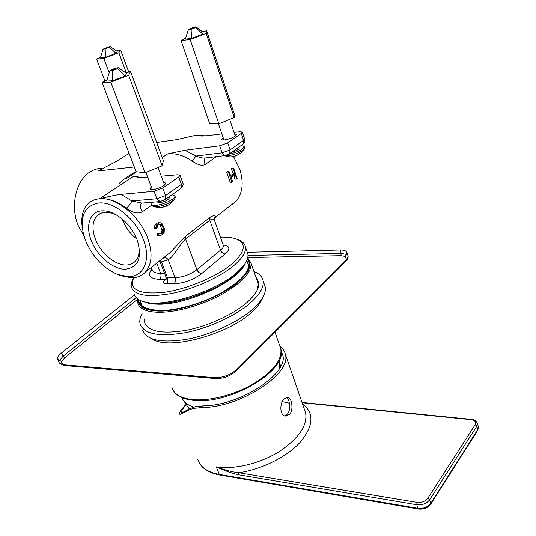 <?xml version="1.0" encoding="UTF-8"?>
<svg xmlns="http://www.w3.org/2000/svg" width="536" height="536" viewBox="0 0 536 536"><rect width="100%" height="100%" fill="white"/><g stroke="black" fill="none" stroke-linecap="round" stroke-linejoin="round"><path stroke-width="0.8" d="M240.765 153.075L236.376 155.681M224.162 155.695L227.76 155.862C234.875 154.656 240.349 152.445 244.195 149.222L244.744 147.567M235.364 156.043L231.726 156.653M241.254 145.437L244.389 146.496C242.935 149.517 237.776 152.097 228.899 154.247M231.967 152.043C236.296 150.837 238.734 149.537 239.291 148.137L239.237 147.976M202.595 31.858L206.595 30.713L206.193 33.373L190.166 39.543L181.054 40.528L185.617 38.103M202.796 34.123L203.124 32.254L195.895 26.8L195.72 27.55L191.071 29.333L188.397 29.668L185.282 39.115L191.654 38.411L202.796 34.123L195.72 27.55M181.054 40.528L209.616 123.508L218.842 123.769L234.245 117.538L234.178 113.592L206.595 30.713M190.166 39.543L218.842 123.769M206.193 33.373L234.245 117.538M188.397 29.668L191.386 28.107L195.895 26.8M191.654 38.411L191.071 29.333M193.891 27.973L190.715 28.897L193.891 27.973M255.806 276.904L258.587 281.889C259.578 287.363 256.154 293.815 248.315 301.252C235.003 313.634 209.201 325.828 186.361 330.29C162.1 334.29 148.144 331.623 144.499 322.29L144.218 318.907M57.627 359.334L59.134 362.684L62.779 364.681L61.265 361.311L57.627 359.334C57.184 357.552 58.518 355.395 61.62 352.862L134.462 294.874M63.858 365.465L62.779 364.681L214.661 377.699C222.902 377.773 230.212 375.053 236.597 369.532L346.39 259.833L348.112 256.275L347.053 252.798C346.604 250.902 344.313 249.97 340.172 250.004L247.337 252.309M347.053 252.798L345.325 256.335L346.39 259.833L346.035 261.159M142.06 313.56C139.963 317.446 139.32 320.964 140.137 324.126C144.063 334.169 159.125 337.03 185.322 332.709C209.998 327.878 237.85 314.666 252.121 301.312C260.483 293.353 264.127 286.445 263.075 280.589L265.206 286.773C266.291 292.71 262.68 299.678 254.372 307.691C240.182 321.131 212.424 334.35 187.801 339.114C161.651 343.348 146.583 340.38 142.596 330.189M263.075 280.589C262.198 276.509 259.149 273.481 253.937 271.511M279.752 345.881C282.693 348.099 284.536 350.832 285.279 354.082C292.314 373.337 240.61 407.675 201.683 407.554L193.081 408.445L187.587 410.489C177.845 416.271 180.21 413.765 179.225 413.564C179.694 411.728 181.838 408.767 185.67 404.68M185.925 405.035C183.225 408.05 181.724 410.268 181.429 411.675C182.314 411.896 180.223 414.181 189.275 408.821L194.756 406.784L203.379 405.853C240.53 405.692 289.293 373.13 282.64 354.825L281.125 351.067M282.291 401.605L289.42 403.219M286.284 397.303C289.829 399.072 291.236 409.913 287.323 414.161L284.522 415.836M284.087 398.858C279.517 403.28 279.671 415.393 285.306 416.077L289.581 414.408C293.815 409.852 291.845 397.705 287.738 397.203L284.087 398.858M478.233 426.368L477.784 429.557L476.866 426.133L429.651 499.827L430.73 503.431C427.728 507.21 423.433 508.838 417.846 508.322L416.747 504.731L238.46 474.749L238.808 472.732C232.463 472.062 224.959 470.106 216.289 466.863C233.817 469.797 259.545 463.727 278.72 451.915C298.653 438.662 307.617 425.651 305.62 412.894L304.535 409.752M238.46 474.749C232.323 473.442 224.932 470.816 216.289 466.863L219.298 474.42C207.445 472.162 200.283 467.178 197.797 459.466M136.178 297.661L63.101 356.179L64.843 357.686L137.772 299.055L137.859 303.148C139.434 308.696 145.986 311.724 157.504 312.247C174.508 312.783 200.565 305.728 220.685 294.981C241.689 283.082 251.799 272.449 251.009 263.082L247.706 257.856M247.599 258.265C252.61 263.665 249.937 271.183 239.579 280.817C222.092 297.011 181.068 312.18 157.745 311.014C144.412 310.337 137.873 306.431 138.121 299.296M170.729 203.586L166.354 206.219M151.721 204.518L152.144 205.63L153.437 206.695L156.224 206.856C163.882 205.744 170.006 203.204 174.589 199.238L175.279 197.06M164.72 206.822L158.958 207.66M172.049 194.695L174.87 195.962C175.801 198.675 162.85 205.06 155.668 205.382C153.169 205.529 151.809 205.127 151.588 204.169L152.559 202.193M156.954 201.817L159.259 202.829C164.76 201.804 168.116 200.149 169.349 197.864L169.276 197.677M125.846 72.876L130.543 71.576L128.66 75.261L110.791 82.182L102.115 82.571L107.026 79.951M125.196 75.945L126.556 73.358L118.141 67.643L117.525 68.688L112.346 70.685L109.793 70.853L106.698 81.043L112.774 80.755L125.196 75.945L117.525 68.688M102.115 82.571L136.144 171.701L145.055 172.766L162.153 165.778L163.373 160.606L130.543 71.576M110.791 82.182L145.055 172.766M128.66 75.261L162.153 165.778M109.793 70.853L113.377 68.977L118.141 67.643M112.774 80.755L112.346 70.685M115.662 69.077L112.299 70.055L115.662 69.077M116.707 51.061L120.58 49.942L118.845 52.702L103.803 58.444L96.594 59.094L100.674 57.044M115.957 53.339L117.203 51.402L110.068 46.471L109.518 47.262L105.15 48.917L103.033 49.151L100.446 57.801L105.498 57.332L115.957 53.339L109.518 47.262M96.594 59.094L104.949 81.057M103.803 58.444L109.21 72.769M120.58 49.942L128.754 72.065M118.845 52.702L126.275 72.755M103.033 49.151L110.068 46.471M105.498 57.332L105.15 48.917M107.957 47.617L105.136 48.468L107.957 47.617M244.718 264.121C238.607 281.253 185.818 305.694 156.968 304.147C151.728 304.019 147.514 303.262 144.325 301.875M161.282 176.183L177.898 174.743L180.056 175.319L178.689 176.967L162.756 188.056L154.046 191.265L121.156 194.38C117.404 194.682 110.242 196.136 99.663 198.742L99.629 198.742C94.993 199.157 91.154 200.826 88.118 203.747C82.765 209.288 80.809 217.18 82.256 227.425M143.903 177.61L133.538 176.384L138.114 177.242L147.715 177.362M151.333 186.937L149.959 188.84C149.913 190.93 159.849 188.565 164.117 185.449L165.979 183.191L163.594 182.407M141.866 203.097L131.823 200.946L121.156 194.38M160.566 201.509L140.908 203.184L141.162 203.519C139.608 205.75 140.05 208.464 142.502 211.666L151.909 205.013M202.655 136.037L195.097 135.802L195.921 135.253L205.811 135.836M234.018 132.425L240.034 131.702L242.326 132.151L241.28 133.404L227.686 142.864L219.68 145.799L184.994 150.254L167.661 153.886C175.58 152.995 183.774 155.406 192.243 161.135C198.106 165.088 202.487 166.147 205.389 164.311L216.289 156.639M117.531 274.439C103.609 268.302 93.076 257.32 85.928 241.501L83.536 234.44C79.616 216.135 84.675 205.65 98.704 202.99C113.833 201.255 135.668 218.856 143.213 239.23C151.44 259.598 143.769 277.085 128.365 276.643L117.531 274.439L119.756 275.464L131.387 277.829C137.357 277.782 142.161 275.712 145.799 271.625C152.164 263.618 152.727 252.302 147.494 237.662C139.434 215.747 115.923 196.833 99.663 198.742C108.125 198.106 117.022 201.255 126.362 208.176C132.861 213.013 138.241 214.172 142.502 211.666M160.03 261.635L166.013 277.112L167.507 277.749L175.098 277.728C183.044 277.206 190.314 274.526 196.913 269.695L220.524 250.185L209.784 220.229L209.663 217.629L185.362 236.443L170.14 252.65L163.031 258.191M209.663 217.629C213.73 215.03 215.619 214.956 215.331 217.415L214.34 218.561M230.473 205.616L235.94 201.348C242.627 193.409 243.907 182.696 239.786 169.229L233.502 156.539M231.961 182.32L230.312 182.696L226.661 172.069L228.416 172.009L231.961 182.32L232.57 181.858L231.371 177.55L235.344 174.595L236.523 178.89L237.126 178.434L233.636 168.183L232.081 168.103L231.271 168.693L233.026 168.632L235.003 173.57L233.281 173.624L230.681 175.553M236.523 178.89L234.882 179.272L233.937 175.641M235.003 173.57L231.029 176.518L229.033 171.56L227.478 171.473L226.661 172.069M233.281 173.624L231.271 168.693M159.614 233.998L157.825 233.508L156.854 234.239L157.396 235.324L158.328 235.806L160.713 235.539L162.978 234.118L164.163 232.396L164.291 228.584L162.281 223.961L160.519 222.802L157.102 223.036L154.951 224.939L154.341 227.344L154.723 228.678L156.405 228.316L156.103 227.271L154.341 227.344M159.152 224.35L160.478 225.696L162.013 230.393L161.584 232.195L159.594 233.971M156.666 142.422L176.11 139.729L195.921 135.253M134.342 166.977L98.014 170.93L116.212 161.497L129.143 153.356M195.097 135.802L206.695 135.735L221.87 133.9M223.157 137.685L221.817 139.306C221.656 141.176 231.492 138.837 235.204 136.111L236.59 134.456L234.473 133.799M119.441 183.185C123.997 178.984 129.538 175.098 136.077 171.52M102.282 168.264C98.088 168.277 94.102 169.443 90.323 171.768C75.884 180.096 69.868 206.521 78.37 225.904L83.844 235.559M143.273 301.574L146.047 302.458C165.349 308.515 216.182 292.502 236.396 273.802L241.582 268.623L245.247 263.33M134.255 294.204C135.186 297.761 138.456 300.287 144.057 301.781C163.889 308.019 216.397 291.477 237.22 272.228L242.56 266.901C246.748 261.943 248.51 257.628 247.853 253.977L247.089 251.786M152.177 269.715L150.509 270.901M237.716 239.585C242.151 241.126 244.704 243.545 245.374 246.848C246.198 251.826 242.614 257.843 234.621 264.885C221.08 276.61 195.191 288.536 172.492 293.293C148.398 297.668 134.71 295.638 131.427 287.195C130.817 284.656 131.441 281.789 133.29 278.599M220.47 237.18C226.634 236.932 231.699 237.461 235.673 238.775C246.701 243.036 245.696 251.216 232.678 263.323C217.629 276.362 186.93 289.34 163.433 292.428C138.824 294.632 128.915 289.721 133.712 277.708M159.621 260.851L160.217 261.843L161.396 261.916L167.507 277.749C168.25 280.234 167.855 282.251 166.321 283.812C162.75 283.531 162.395 282.083 165.256 279.47L166.274 278.264M173.912 283.832C175.446 282.258 175.841 280.228 175.098 277.728L168.244 259.813C173.905 256.476 179.795 244.215 185.536 239.09L196.913 269.695C197.992 272.074 199.593 273.367 201.717 273.595C193.322 279.792 184.056 283.202 173.912 283.832L166.321 283.812M185.362 236.443L185.536 239.09L209.784 220.229C212.209 218.721 213.75 218.695 214.407 220.149L214.614 220.745M125.786 179.017L136.626 171.761M119.756 275.464L116.299 273.93M136.961 239.478C132.271 228.329 125.056 219.941 115.32 214.3C110.537 211.74 106.054 210.588 101.874 210.849C89.592 211.425 85.057 226.112 91.582 241.274C97.632 256.476 113.384 269.601 125.377 269.213C138.442 267.511 142.375 257.776 137.169 240.007L136.961 239.478M117.552 215.606L117.216 215.418C112.902 213.114 108.848 212.075 105.069 212.303C101.833 212.544 99.167 213.703 97.076 215.774C92.159 221.415 91.689 229.415 95.663 239.78C101.116 253.548 115.401 265.421 126.241 265.019C130.074 264.938 133.169 263.605 135.528 261.019C138.837 257.133 139.869 251.659 138.616 244.597M136.781 239.009C130.067 233.763 125.257 227.137 122.335 219.124M160.257 260.355L161.396 261.916L168.244 259.813C166.964 258.064 165.503 257.38 163.855 257.756L145.799 271.625M204.899 157.999L204.028 162.1L205.389 164.311M205.074 157.979L204.363 158.06C202.722 158.154 199.901 157.484 195.908 156.043L192.243 161.135M225.361 155.554L204.96 157.999M126.362 208.176C129.055 205.898 130.878 203.486 131.823 200.946L156.874 198.742L154.046 191.265M141.645 203.117L141.162 203.519L141.732 203.117M228.416 172.009L229.033 171.56M233.026 168.632L233.636 168.183M157.102 223.036L158.797 223.137L159.688 222.795L158.033 222.681M154.951 224.939L156.693 224.999L157.363 224.189L155.641 224.108M157.363 224.189L158.797 223.137M154.536 225.904L156.291 225.911L156.103 227.271M156.693 224.999L156.291 225.911M159.259 224.37L160.901 224.102L159.346 224.209L157.859 225.308L157.001 226.996L157.149 227.767L156.405 228.316M160.901 224.102L162.194 225.509L163.748 230.299L163.648 231.338L161.919 231.351M159.902 224.852L161.591 224.618M160.478 225.696L162.194 225.509M161.852 229.308L163.581 229.167M162.013 230.393L163.748 230.299M161.584 232.195L163.292 232.242L163.648 231.338M161.014 232.912L162.689 233.006L163.292 232.242M161.215 234.111L162.689 233.006M156.854 234.239L158.663 234.232L159.406 233.676M158.663 234.232L159.091 235.083L157.396 235.324M158.328 235.806L160.713 235.539M159.091 235.083L159.969 235.539M160.519 222.802L159.688 222.795M214.661 377.699L215.707 378.584M236.597 369.532L236.336 370.932M345.345 256.409L340.876 255.699L247.766 257.582M346.738 254.459L341.224 253.448L340.876 255.699M59.288 363.046L63.67 365.445L215.519 378.563C223.458 378.718 230.473 376.098 236.57 370.698L346.276 260.925C347.522 259.933 348.132 258.379 348.112 256.275L347.931 255.672M340.172 250.004L341.224 253.448L247.987 255.498M59.221 360.862L63.101 356.179L61.62 352.862M64.843 357.686L61.466 361.753M152.318 338.973C168.847 350.866 230.172 334.122 253.113 310.934C258.205 306.09 261.461 301.534 262.895 297.272M302.478 403.802C314.23 412.794 313.707 425.343 300.904 441.463C287.812 456.35 262.238 469.355 238.808 472.732L417.042 502.386L416.747 504.731C422.335 505.234 426.636 503.599 429.651 499.827L427.788 498.306C425.276 501.435 421.691 502.795 417.042 502.386M418.489 509.046L417.846 508.322L219.298 474.42L219.901 475.043C209.208 473.08 202.152 468.678 198.735 461.851M302.11 402.737L471.05 419.655C475.077 420.331 476.437 422.033 475.137 424.767L427.788 498.306M477.348 423.025L477.509 423.654C475.271 418.971 473.697 420.13 471.513 419.38L471.05 419.655M477.596 430.515L477.784 429.557L430.73 503.431L430.73 504.148C427.835 507.961 423.715 509.589 418.388 509.026L220.015 475.063M430.569 504.41L477.764 430.254L478.42 427.071L477.509 423.654L476.866 426.133L475.137 424.767M203.379 405.853L201.683 407.554M189.275 408.821L187.587 410.489M279.537 368.386L279.658 362.262L279.109 360.507M181.845 397.571C183.399 401.946 187.372 405.095 193.764 407.018M275.015 332.233L280.81 348.929C288.509 370.671 228.43 405.404 192.833 400.278C181.222 398.871 174.234 394.61 171.875 387.501C173.899 394.094 180.639 398.114 192.089 399.548C208.966 401.404 234.145 395.072 253.206 384.011C273.059 371.656 282.258 359.964 280.81 348.929L279.879 346.249M138.636 299.624C138.75 306.337 145.162 310.029 157.865 310.706L158.113 310.713C176.244 311.289 204.826 302.894 224.892 290.968C245.615 277.722 253.133 267.015 247.431 258.848M140.506 301.212L141.296 304.053M158.743 310.512C174.957 310.987 200.095 304.187 219.445 293.875C239.572 282.258 249.24 272.429 248.449 264.395L247.036 261.2M133.538 176.384L99.629 198.742M162.756 188.056L165.557 195.546L165.195 199.573L159.963 201.563L156.874 198.742L165.557 195.546L181.389 184.35L178.689 176.967M162.214 157.477L167.661 153.886M98.048 170.91L102.745 168.639M151.869 268.925C147.219 275.27 149.725 278.74 159.393 279.33L165.316 279.417L166.575 279.022M223.291 245.053C229.991 245.877 230.634 248.845 225.214 253.937L201.717 273.595M151.259 267.37L152.184 269.735C152.82 272.06 155.641 273.28 160.646 273.387C161.376 275.826 160.961 277.809 159.393 279.33M156.673 263.149L160.646 273.387L164.586 273.42M225.214 253.937C223.117 253.756 221.556 252.503 220.524 250.185C222.675 248.369 223.646 246.808 223.432 245.495L223.244 244.965M159.648 260.831L160.217 261.843M219.68 145.799L222.098 152.84L230.078 149.906L229.555 153.765L224.906 155.608L222.098 152.84L195.908 156.043L184.994 150.254M227.686 142.864L230.078 149.906L243.592 140.352L241.28 133.404M242.305 144.686L243.029 144.171L243.592 140.352L244.577 138.924M242.326 132.151L244.63 139.079C245.14 141.042 244.61 142.737 243.029 144.171L228.865 154.261M180.257 188.853L180.98 188.337L181.389 184.35L182.662 182.488M180.056 175.319L182.729 182.675C183.627 184.109 183.044 185.992 180.98 188.337L164.505 200.069M233.455 156.546L239.049 154.314M240.208 153.517L244.195 149.222M224.276 155.735L229.924 156.86M244.845 147.869L244.389 146.496M223.934 139.963L218.413 123.762M239.291 148.137L238.935 147.085M235.244 136.077L229.649 119.401M263.39 281.507L264.315 284.207M257.803 286.097L257.669 288.917M285.279 354.082L304.562 409.839M287.175 397.149L287.738 397.203M302.009 402.449L471.439 419.373M181.429 411.675L181.617 412.144M280.603 366.457L279.068 360.587M189.228 408.854L182.448 398.985M258.68 285.172L251.009 263.082M158.589 310.505C146.429 309.131 140.472 306.478 140.734 302.545L141.45 304.327M153.437 206.695L160.237 207.633M162.033 207.452L169.034 204.812M169.972 204.169L174.589 199.238M175.413 197.429L174.87 195.962M152.351 189.623L145.859 172.438M169.349 197.864L168.981 196.88M164.599 185.094L158.04 167.46M248.55 265.541L246.795 260.509M223.472 245.803L214.407 220.149C214.186 218.48 214.48 217.536 215.291 217.315L235.94 201.348M241.582 268.623L242.56 266.901M247.853 253.977L245.374 246.848M146.047 302.458L144.057 301.781M117.216 215.418L115.32 214.3M100.694 213.328L97.076 215.774M166.073 277.266L166.261 279.129L166.776 278.82"/></g></svg>
